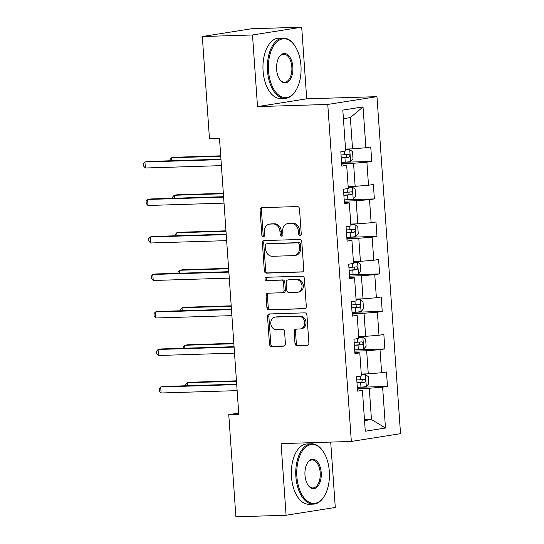 <?xml version="1.0" encoding="UTF-8"?>
<svg xmlns="http://www.w3.org/2000/svg" width="544" height="544" viewBox="0 0 544 544"><rect width="100%" height="100%" fill="white"/><g stroke="black" fill="none" stroke-linecap="round" stroke-linejoin="round"><path stroke-width="0.82" d="M299.982 235.627A1.659 1.374 -99 0 0 301.247 233.934L299.492 208.862A2.366 1.965 -99 0 0 297.357 206.564L261.888 207.658A2.366 1.965 -99 0 0 261.684 207.679A2.366 1.965 -99 0 0 260.086 210.079L261.841 235.151A1.659 1.374 -99 0 0 264.595 235.062L264.37 231.819A7.582 6.29 -99 0 1 269.491 224.135A7.582 6.29 -99 0 1 270.15 224.074L273.102 223.985A7.582 6.29 -99 0 1 279.936 231.336L280.167 234.58A1.659 1.374 -99 0 0 282.921 234.498L282.696 231.254A7.582 6.29 -99 0 1 287.817 223.57A7.582 6.29 -99 0 1 288.47 223.509L291.428 223.414A7.582 6.29 -99 0 1 298.262 230.772L298.486 234.015A1.659 1.374 -99 0 0 299.982 235.627M294.984 343.427A2.366 1.965 -99 0 0 297.119 345.726L307.068 345.42A2.366 1.965 -99 0 0 307.272 345.399A2.366 1.965 -99 0 0 308.876 342.999L306.925 315.153A2.366 1.965 -99 0 0 304.79 312.854L269.328 313.949A2.366 1.965 -99 0 0 269.117 313.97A2.366 1.965 -99 0 0 267.519 316.37L269.464 344.216A2.366 1.965 -99 0 0 271.599 346.514L283.621 346.14A2.366 1.965 -99 0 0 283.825 346.12A2.366 1.965 -99 0 0 285.423 343.72L284.594 331.806A2.366 1.965 -99 0 0 282.458 329.508L276.495 329.691A6.338 5.263 -99 0 1 270.817 323.87A6.338 5.263 -99 0 1 275.067 317.118A6.338 5.263 -99 0 1 275.618 317.07L298.962 316.35A6.338 5.263 -99 0 1 304.647 322.164A6.338 5.263 -99 0 1 300.397 328.916A6.338 5.263 -99 0 1 299.846 328.97L295.956 329.093A2.366 1.965 -99 0 0 295.752 329.106A2.366 1.965 -99 0 0 294.148 331.514L294.984 343.427L296.31 343.216A2.366 1.965 -99 0 0 298.445 345.515L307.788 345.222M281.078 443.618L286.083 515.25L235.899 516.8L228.759 414.644L238.796 414.331L219.497 138.38L209.46 138.686L202.314 36.53L252.498 34.979L257.509 106.61L327.767 104.441L351.336 441.449L281.078 443.618M301.94 272.041A2.366 1.965 -99 0 0 302.144 272.02A2.366 1.965 -99 0 0 303.742 269.62L301.798 241.774A2.366 1.965 -99 0 0 299.662 239.476L264.194 240.57A2.366 1.965 -99 0 0 263.99 240.591A2.366 1.965 -99 0 0 262.385 242.991L264.336 270.837A2.366 1.965 -99 0 0 266.472 273.136L302.342 271.973M304.361 278.467L306.306 306.306A2.366 1.965 -99 0 1 304.708 308.706A2.366 1.965 -99 0 1 304.504 308.727L269.035 309.822A2.366 1.965 -99 0 1 266.9 307.523L266.064 295.61A2.366 1.965 -99 0 1 267.668 293.209A2.366 1.965 -99 0 1 267.872 293.189L282.254 292.747A2.366 1.965 -99 0 0 282.458 292.726A2.366 1.965 -99 0 0 284.063 290.326L283.512 282.418A2.366 1.965 -99 0 0 281.37 280.119L266.397 280.582A1.659 1.374 -99 0 1 266.166 277.284L302.226 276.168A2.366 1.965 -99 0 1 304.361 278.467M327.767 104.441L376.972 96.662L400.534 433.67L351.336 441.449M359.203 387.274L387.484 386.396L386.471 371.974L381.623 372.742L380.004 349.663L384.86 348.901L383.853 334.478L378.998 335.24L377.386 312.168L382.235 311.399L381.228 296.976L376.373 297.745L374.762 274.666L379.617 273.904L378.604 259.481L373.755 260.243L372.137 237.17L376.992 236.402L375.986 221.979L371.13 222.748L369.519 199.668L374.374 198.907L373.361 184.484L368.506 185.246L366.894 162.173L371.749 161.405L370.743 146.982L365.888 147.75L363.032 106.889L342.815 110.085L345.678 150.946L340.823 151.715L341.829 166.138L346.684 165.369L341.741 164.846M387.484 386.396L382.629 387.165L385.485 428.026L365.276 431.222L362.42 390.361L357.564 391.129L356.551 376.706L361.406 375.938L359.795 352.859L354.94 353.627L353.933 339.204L358.788 338.436L357.17 315.364L352.322 316.132L351.308 301.709L356.164 300.941L354.552 277.862L349.697 278.63L348.69 264.207L353.539 263.446L351.927 240.366L347.072 241.135L346.066 226.712L350.921 225.944L349.302 202.864L344.454 203.633L343.441 189.21L348.296 188.448L346.684 165.369M354.763 351.125L366.656 350.758L368.274 373.83L361.277 374.048M354.851 352.335L359.795 352.859M368.274 373.83L381.623 372.742M366.656 350.758L380.004 349.663M352.145 313.623L364.038 313.256L365.65 336.335L358.652 336.546M352.226 314.84L357.17 315.364M365.65 336.335L378.998 335.24M364.038 313.256L377.386 312.168M349.52 276.128L361.413 275.76L363.025 298.833L356.034 299.05M349.608 277.338L354.552 277.862M363.025 298.833L376.373 297.745M361.413 275.76L374.762 274.666M346.902 238.626L358.788 238.258L360.407 261.338L353.41 261.548M346.984 239.843L351.927 240.366M360.407 261.338L373.755 260.243M358.788 238.258L372.137 237.17M344.277 201.13L356.17 200.763L357.782 223.836L350.785 224.053M344.359 202.341L349.302 202.864M357.782 223.836L371.13 222.748M356.17 200.763L369.519 199.668M341.652 163.628L353.546 163.261L355.157 186.34L348.167 186.551M355.157 186.34L368.506 185.246M353.546 163.261L366.894 162.173M363.032 106.889L350.356 117.592L352.539 148.838L345.542 149.056M352.539 148.838L365.888 147.75M257.509 106.61L306.707 98.831L301.702 27.2L252.498 34.979M301.702 27.2L251.518 28.75L202.314 36.53M286.083 515.25L335.281 507.47L330.711 442.088M306.707 98.831L376.972 96.662M238.707 413.066L228.759 414.644M350.356 117.592L343.42 118.687M364.466 419.716L371.464 419.506L369.281 388.253L357.388 388.62M364.528 420.6L371.464 419.506L385.485 428.026M357.469 389.837L362.42 390.361M369.281 388.253L382.629 387.165M343.468 162.282L371.749 161.405M346.093 199.777L374.374 198.907M348.711 237.279L376.992 236.402M351.336 274.774L379.617 273.904M353.96 312.276L382.235 311.399M356.578 349.772L384.86 348.901M300.757 235.3A1.659 1.374 -99 0 1 299.819 233.804L299.594 230.561A7.582 6.29 -99 0 0 292.76 223.203L291.428 223.414M287.817 223.57L289.15 223.36A7.582 6.29 -99 0 1 289.802 223.298L292.76 223.203M269.491 224.135L270.824 223.924A7.582 6.29 -99 0 1 271.476 223.863L274.434 223.774A7.582 6.29 -99 0 1 281.268 231.125L281.493 234.369A1.659 1.374 -99 0 0 282.431 235.865M262.5 207.638A2.366 1.965 -99 0 0 261.419 209.868L263.167 234.94A1.659 1.374 -99 0 0 264.112 236.429M264.806 240.557A2.366 1.965 -99 0 0 263.718 242.78L265.662 270.626A2.366 1.965 -99 0 0 267.798 272.925L302.654 271.844M299.22 244.46A1.659 1.374 -99 0 0 297.724 242.848L266.594 243.807A1.659 1.374 -99 0 0 265.329 245.5L265.567 248.928A7.582 6.29 -99 0 0 272.401 256.278L293.678 255.626A7.582 6.29 -99 0 0 294.338 255.564A7.582 6.29 -99 0 0 299.458 247.88L299.22 244.46L300.546 244.249A1.659 1.374 -99 0 0 299.05 242.638L297.724 242.848M267.634 243.644A1.659 1.374 -99 0 1 267.92 243.596L299.05 242.638M294.338 255.564L295.664 255.354A7.582 6.29 -99 0 0 300.784 247.67L299.458 247.88M300.546 244.249L300.784 247.67M305.225 308.536L269.035 309.822M268.484 293.168A2.366 1.965 -99 0 0 267.396 295.399L268.233 307.312A2.366 1.965 -99 0 0 270.368 309.611M283.587 292.536A2.366 1.965 -99 0 0 283.791 292.516A2.366 1.965 -99 0 0 285.389 290.115L284.838 282.207A2.366 1.965 -99 0 0 282.703 279.908L266.397 280.582M266.9 277.256A1.659 1.374 -99 0 0 267.73 280.371M297.18 292.284A6.338 5.263 -99 0 0 297.731 292.23A6.338 5.263 -99 0 0 301.981 285.478A6.338 5.263 -99 0 0 296.296 279.664L288.075 279.915A2.366 1.965 -99 0 0 287.871 279.936A2.366 1.965 -99 0 0 286.266 282.336L286.817 290.238A2.366 1.965 -99 0 0 288.952 292.536L297.18 292.284M297.731 292.23L299.057 292.019A6.338 5.263 -99 0 0 303.314 285.267A6.338 5.263 -99 0 0 297.629 279.453L296.296 279.664M289 279.766A2.366 1.965 -99 0 1 289.197 279.725A2.366 1.965 -99 0 1 289.401 279.704L297.629 279.453M296.562 329.072A2.366 1.965 -99 0 0 295.48 331.303L296.31 343.216M300.397 328.916L301.723 328.705A6.338 5.263 -99 0 0 305.973 321.953A6.338 5.263 -99 0 0 300.295 316.139L298.962 316.35M275.067 317.118L276.393 316.907A6.338 5.263 -99 0 1 276.944 316.86L300.295 316.139M269.933 313.936A2.366 1.965 -99 0 0 268.852 316.159L270.796 344.005A2.366 1.965 -99 0 0 272.932 346.304L284.342 345.95M341.571 162.411L345.236 162.153A6.399 0.374 176 0 0 350.52 161.629L353.008 158.8L352.505 151.592L349.676 149.607A6.399 0.374 176 0 1 345.61 150.049M349.676 149.607L345.596 149.858M220.714 155.829L174.869 157.25L171.544 157.774L171.754 160.725M341.251 157.842L344.916 157.59A6.399 0.374 -4 0 0 348.956 157.223C350.241 156.094 350.173 155.128 348.752 154.34A6.399 0.374 176 0 1 344.719 154.707L341.047 154.958M346.616 154.557L346.066 157.311L341.238 157.658M220.748 156.25L171.544 157.774L170.061 159.501L170.15 160.779M220.952 159.208L148.274 161.452L144.949 161.976L220.98 159.63M145.37 167.987L143.636 166.11L143.466 163.703L144.949 161.976L145.37 167.987L221.401 165.641M300.948 65.627A29.451 16.334 88.2 0 0 294.93 45.92A29.451 16.334 88.2 0 0 276.726 41.983A29.451 16.334 88.2 0 0 268.505 70.761A29.451 16.334 88.2 0 0 279.426 95.656A29.451 16.334 88.2 0 0 296.283 89.794A29.451 16.334 88.2 0 0 300.948 65.627M296.283 89.794L295.97 90.345A30.172 16.735 -91.8 0 1 285.056 98.369A30.172 16.735 -91.8 0 1 267.498 70.842A30.172 16.735 -91.8 0 1 283.193 38.053A30.172 16.735 -91.8 0 1 294.583 45.39L294.93 45.92M292.835 66.912A14.722 8.167 -91.8 0 1 288.721 81.301A14.722 8.167 -91.8 0 1 279.623 79.329A14.722 8.167 -91.8 0 1 276.61 69.476A14.722 8.167 -91.8 0 1 278.943 57.392A14.722 8.167 -91.8 0 1 287.375 54.461A14.722 8.167 -91.8 0 1 292.835 66.912M279.446 79.057A14.001 7.766 88.2 0 0 284.553 82.205A14.001 7.766 88.2 0 0 291.836 66.994A14.001 7.766 88.2 0 0 283.689 54.216A14.001 7.766 88.2 0 0 278.786 57.678M285.056 98.369L280.636 98.505A30.172 16.735 -91.8 0 1 263.085 70.978A30.172 16.735 -91.8 0 1 278.773 38.189L283.193 38.053M329.317 471.383A29.451 16.334 88.2 0 0 323.306 451.67A29.451 16.334 88.2 0 0 305.096 447.739A29.451 16.334 88.2 0 0 296.874 476.51A29.451 16.334 88.2 0 0 307.802 501.412A29.451 16.334 88.2 0 0 324.659 495.55A29.451 16.334 88.2 0 0 329.317 471.383M324.659 495.55L324.34 496.101A30.172 16.735 -91.8 0 1 313.426 504.125A30.172 16.735 -91.8 0 1 295.875 476.592A30.172 16.735 -91.8 0 1 311.562 443.809A30.172 16.735 -91.8 0 1 322.952 451.146L323.306 451.67M321.212 472.661A14.722 8.167 -91.8 0 1 317.098 487.05A14.722 8.167 -91.8 0 1 307.992 485.085A14.722 8.167 -91.8 0 1 304.987 475.232A14.722 8.167 -91.8 0 1 307.319 463.148A14.722 8.167 -91.8 0 1 315.744 460.217A14.722 8.167 -91.8 0 1 321.212 472.661M307.816 484.813A14.001 7.766 88.2 0 0 312.929 487.961A14.001 7.766 88.2 0 0 320.205 472.743A14.001 7.766 88.2 0 0 312.066 459.972A14.001 7.766 88.2 0 0 307.156 463.427M313.426 504.125L309.012 504.261A30.172 16.735 -91.8 0 1 291.455 476.728A30.172 16.735 -91.8 0 1 307.149 443.945L311.562 443.809M344.189 199.906L347.861 199.655A6.399 0.374 176 0 0 353.138 199.124L355.633 196.302L355.13 189.088L352.301 187.109A6.399 0.374 176 0 1 348.235 187.544M352.301 187.109L348.221 187.354M223.339 193.331L177.494 194.745L174.168 195.269L174.372 198.227M343.869 195.344L347.541 195.085A6.399 0.374 -4 0 0 351.574 194.725C352.859 193.589 352.798 192.63 351.376 191.842A6.399 0.374 176 0 1 347.337 192.202L343.672 192.46M349.241 192.052L348.69 194.813L343.862 195.16M223.366 193.752L174.168 195.269L172.679 196.996L172.774 198.274M346.814 237.408L350.479 237.15A6.399 0.374 176 0 0 355.762 236.626L358.251 233.798L357.748 226.59L354.919 224.604A6.399 0.374 176 0 1 350.86 225.046M354.919 224.604L350.846 224.856M225.964 230.826L180.118 232.247L176.793 232.771L176.997 235.722M346.494 232.839L350.159 232.587A6.399 0.374 -4 0 0 354.198 232.22C355.484 231.091 355.416 230.126 353.994 229.337A6.399 0.374 176 0 1 349.962 229.704L346.29 229.956M351.866 229.554L351.308 232.308L346.48 232.655M225.991 231.248L176.793 232.771L175.304 234.498L175.392 235.776M223.577 196.704L150.899 198.954L147.574 199.478L223.604 197.132M147.995 205.489L146.254 203.606L146.091 201.205L147.574 199.478L147.995 205.489L224.026 203.136M226.195 234.206L153.524 236.45L150.198 236.973L226.229 234.627M150.613 242.984L148.879 241.108L148.709 238.7L150.198 236.973L150.613 242.984L226.644 240.638M349.438 274.904L353.104 274.652A6.399 0.374 176 0 0 358.387 274.122L360.876 271.3L360.373 264.085L357.544 262.106A6.399 0.374 176 0 1 353.478 262.541M357.544 262.106L353.464 262.351M228.582 268.328L182.736 269.742L179.411 270.266L179.622 273.224M349.119 270.341L352.784 270.082A6.399 0.374 -4 0 0 356.823 269.722C358.108 268.586 358.04 267.628 356.619 266.839A6.399 0.374 176 0 1 352.58 267.199L348.915 267.458M354.484 267.05L353.933 269.81L349.105 270.157M228.609 268.75L179.411 270.266L177.929 271.993L178.017 273.272M352.056 312.406L355.728 312.147A6.399 0.374 176 0 0 361.005 311.624L363.501 308.795L362.998 301.587L360.169 299.601A6.399 0.374 176 0 1 356.102 300.043M360.169 299.601L356.089 299.853M231.207 305.823L185.361 307.244L182.036 307.768L182.24 310.719M351.737 307.836L355.409 307.584A6.399 0.374 -4 0 0 359.441 307.217C360.726 306.088 360.658 305.123 359.244 304.334A6.399 0.374 176 0 1 355.205 304.701L351.54 304.953M357.109 304.552L356.551 307.306L351.723 307.652M231.234 306.245L182.036 307.768L180.547 309.495L180.635 310.774M354.681 349.901L358.346 349.649A6.399 0.374 176 0 0 363.63 349.119L366.119 346.297L365.616 339.082L362.787 337.103A6.399 0.374 176 0 1 358.72 337.538M362.787 337.103L358.707 337.348M233.825 343.325L187.979 344.74L184.654 345.263L184.865 348.221M354.362 345.338L358.027 345.08A6.399 0.374 -4 0 0 362.066 344.719C363.351 343.584 363.283 342.625 361.862 341.836A6.399 0.374 176 0 1 357.83 342.196L354.158 342.455M359.727 342.047L359.176 344.808L354.348 345.154M233.859 343.747L184.654 345.263L183.172 346.99L183.26 348.269M228.82 271.701L156.142 273.952L152.816 274.475L228.847 272.129M153.238 280.486L151.497 278.603L151.334 276.202L152.816 274.475L153.238 280.486L229.269 278.134M231.438 309.203L158.766 311.447L155.441 311.97L231.472 309.624M155.863 317.982L154.122 316.105L153.952 313.698L155.441 311.97L155.863 317.982L231.894 315.636M234.063 346.698L161.384 348.949L158.066 349.472L234.09 347.126M158.481 355.484L156.747 353.6L156.577 351.2L158.066 349.472L158.481 355.484L234.512 353.131M357.299 387.403L360.971 387.144A6.399 0.374 176 0 0 366.248 386.621L368.744 383.792L368.24 376.584L365.412 374.598A6.399 0.374 176 0 1 361.345 375.04M365.412 374.598L361.332 374.85M236.45 380.82L190.604 382.242L187.279 382.765L187.483 385.716M356.98 382.833L360.652 382.582A6.399 0.374 -4 0 0 364.684 382.214C365.976 381.086 365.908 380.12 364.487 379.331A6.399 0.374 176 0 1 360.448 379.698L356.782 379.95M362.352 379.549L361.801 382.303L356.973 382.65M236.477 381.242L187.279 382.765L185.796 384.492L185.885 385.771M236.688 384.2L164.009 386.444L160.684 386.968L236.715 384.622M161.106 392.979L159.365 391.102L159.202 388.695L160.684 386.968L161.106 392.979L237.136 390.633M299.594 230.561L298.262 230.772M289.802 223.298L288.47 223.509M281.493 234.369L280.167 234.58M281.268 231.125L279.936 231.336M274.434 223.774L273.102 223.985M271.476 223.863L270.15 224.074M263.167 234.94L261.841 235.151M261.419 209.868L260.086 210.079M299.819 233.804L298.486 234.015M267.798 272.925L266.472 273.136M265.662 270.626L264.336 270.837M263.718 242.78L262.385 242.991M267.92 243.596L266.594 243.807M304.912 308.666L304.504 308.727M268.233 307.312L266.9 307.523M267.396 295.399L266.064 295.61M285.389 290.115L284.063 290.326M284.838 282.207L283.512 282.418M282.703 279.908L281.37 280.119M289.401 279.704L288.075 279.915M295.48 331.303L294.148 331.514M276.944 316.86L275.618 317.07M284.029 346.079L283.621 346.14M272.932 346.304L271.599 346.514M270.796 344.005L269.464 344.216M268.852 316.159L267.519 316.37M307.476 345.352L307.068 345.42M298.445 345.515L297.119 345.726M350.581 161.554L349.751 149.654M344.719 154.707L344.468 151.137M345.236 162.153L344.916 157.59M346.066 157.311L348.956 157.223M353.206 199.056L352.369 187.156M347.337 192.202L347.092 188.639M347.861 199.655L347.541 195.085M348.69 194.813L351.574 194.725M355.824 236.552L354.994 224.652M349.962 229.704L349.71 226.134M350.479 237.15L350.159 232.587M351.308 232.308L354.198 232.22M358.448 274.054L357.619 262.154M352.58 267.199L352.335 263.636M353.104 274.652L352.784 270.082M353.933 269.81L356.823 269.722M361.066 311.549L360.237 299.649M355.205 304.701L354.953 301.131M355.728 312.147L355.409 307.584M356.551 307.306L359.441 307.217M363.691 349.051L362.862 337.151M357.83 342.196L357.578 338.633M358.346 349.649L358.027 345.08M359.176 344.808L362.066 344.719M366.316 386.546L365.48 374.646M360.448 379.698L360.203 376.128M360.971 387.144L360.652 382.582M361.801 382.303L364.684 382.214M267.777 243.61L266.451 243.821M283.791 292.516L282.458 292.726M289.197 279.725L287.871 279.936"/></g></svg>
